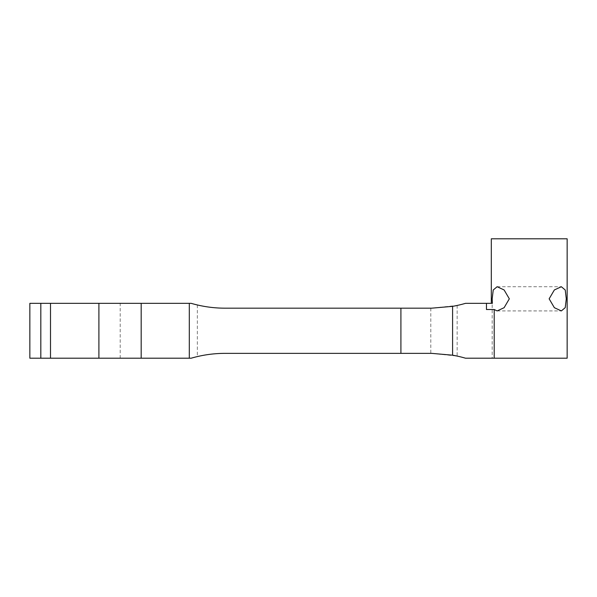 <?xml version="1.0" encoding="UTF-8"?>
<svg xmlns="http://www.w3.org/2000/svg" width="597" height="597" viewBox="0 0 597 597"><rect width="100%" height="100%" fill="white"/><g stroke="black" fill="none" stroke-linecap="round" stroke-linejoin="round"><path stroke-width="0.45" stroke-dasharray="2.98 2.24" d="M197.353 304.963L197.353 356.581L191.204 358.2L29.85 358.2L29.85 303.343L191.204 303.343L197.353 304.963C206.472 307.104 215.718 308.179 225.084 308.179L431.616 308.179L457.153 305.455A121.012 121.012 0 0 0 465.496 303.343L492.383 303.343M567.15 238.8L491.316 238.8M567.15 358.2L492.182 358.2L492.182 303.343M457.153 305.455L457.153 356.088A121.012 121.012 0 0 1 465.496 358.2L492.182 358.2M120.206 358.2L120.206 303.343M50.506 303.343L50.506 358.2M197.353 356.581C206.472 354.439 215.718 353.364 225.084 353.357L431.616 353.357L457.153 356.088M98.908 303.343L98.908 358.2M486.473 309.522L486.473 303.343M430.81 308.179L430.81 353.357M497.122 286.724L561.337 286.724M497.122 310.925L561.337 310.925"/><path stroke-width="0.9" d="M549.143 298.821L554.367 289.941L561.337 286.724L565.24 290L566.284 298.821L565.24 307.649L561.337 310.925L554.359 307.694L549.143 298.821M494.204 309.522L486.473 309.522L486.473 303.343L492.383 303.343L492.182 298.821L493.226 289.993L497.122 286.724L504.107 289.948L509.323 298.821L504.107 307.701L497.122 310.925L494.204 309.522L494.204 358.2L567.15 358.2L567.15 238.8L491.316 238.8L491.316 303.343M50.506 303.343L50.506 358.2L29.85 358.2L29.85 303.343L191.204 303.343C202.264 306.56 213.562 308.171 225.084 308.179L400.908 308.179L400.908 353.357L225.084 353.357C213.562 353.372 202.264 354.984 191.204 358.2L98.908 358.2L98.908 303.343M50.506 358.2L98.908 358.2M494.204 358.2L465.496 358.2A121.012 121.012 0 0 0 452.593 355.193L452.593 306.351A121.012 121.012 0 0 0 465.496 303.343L486.473 303.343M40.82 358.2L40.82 303.343M141.183 303.343L141.183 358.2M452.593 355.193L431.616 353.357L400.908 353.357M452.593 306.351L431.616 308.179L400.908 308.179M189.301 303.343L189.301 358.2"/></g></svg>
